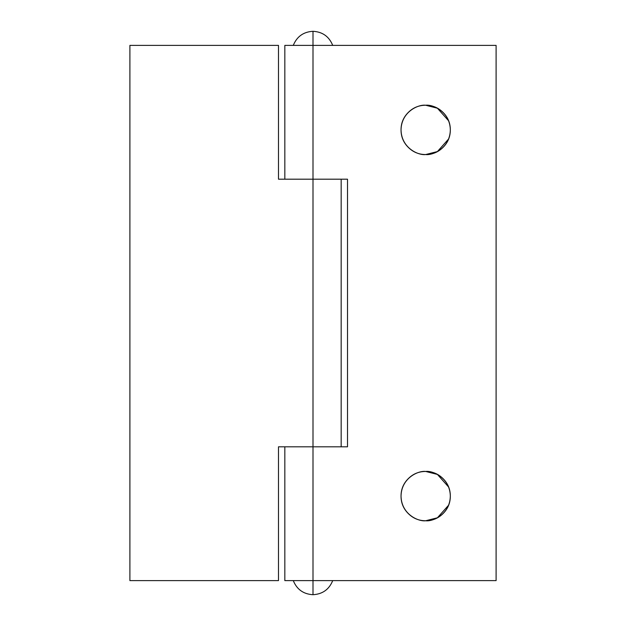<?xml version="1.0" encoding="UTF-8"?>
<svg xmlns="http://www.w3.org/2000/svg" width="626" height="626" viewBox="0 0 626 626"><rect width="100%" height="100%" fill="white"/><g stroke="black" fill="none" stroke-linecap="round" stroke-linejoin="round"><path stroke-width="0.94" d="M313 580.615L313 594.7C322.539 594.16 329.112 589.465 332.719 580.615C329.112 589.465 322.539 594.16 313 594.7C303.461 594.16 296.888 589.465 293.281 580.615C296.888 589.465 303.461 594.16 313 594.7L313 446.808L347.508 446.808L347.508 179.192L313 179.192L313 31.3L313 45.385L496.105 45.385L496.105 580.615L313 580.615L313 446.808L347.508 446.808L347.508 179.192L313 179.192L313 45.385L284.83 45.385L284.83 179.192L284.83 45.385L496.105 45.385L496.105 580.615L284.83 580.615L284.83 446.808L284.83 580.615L313 580.615M293.281 45.385C296.888 36.535 303.461 31.84 313 31.3C303.461 31.84 296.888 36.535 293.281 45.385M332.719 45.385C329.112 36.535 322.539 31.84 313 31.3C322.539 31.84 329.112 36.535 332.719 45.385M408.254 478.679C413.066 473.866 418.872 471.456 425.68 471.456C432.887 470.462 449.992 477.857 450.329 496.105C449.992 514.353 432.887 521.748 425.68 520.754C418.473 521.748 401.368 514.353 401.031 496.105C401.368 477.857 418.473 470.462 425.68 471.456C418.872 471.456 413.066 473.866 408.254 478.679C403.441 483.491 401.031 489.297 401.031 496.105C401.031 502.913 403.441 508.719 408.254 513.531C413.066 518.344 418.872 520.754 425.68 520.754C432.488 520.754 438.294 518.344 443.106 513.531C447.919 508.719 450.329 502.913 450.329 496.105C450.329 489.297 447.919 483.491 443.106 478.679C438.294 473.866 432.488 471.456 425.68 471.456C432.488 471.456 438.294 473.866 443.106 478.679M448.584 139.011L437.41 151.57L425.68 154.544C418.473 155.538 401.368 148.143 401.031 129.895C401.368 111.647 418.473 104.252 425.68 105.246C418.872 105.246 413.066 107.656 408.254 112.469C403.441 117.281 401.031 123.087 401.031 129.895C401.031 136.703 403.441 142.509 408.254 147.321C413.066 152.134 418.872 154.544 425.68 154.544C432.488 154.544 438.294 152.134 443.106 147.321C447.919 142.509 450.329 136.703 450.329 129.895C450.329 123.087 447.919 117.281 443.106 112.469C438.294 107.656 432.488 105.246 425.68 105.246C432.887 104.252 449.992 111.647 450.329 129.895C449.992 148.143 432.887 155.538 425.68 154.544C418.872 154.544 413.066 152.134 408.254 147.321M408.254 112.469C413.066 107.656 418.872 105.246 425.68 105.246L437.41 108.22L448.584 120.779M448.584 505.221L437.41 517.78L425.68 520.754C418.872 520.754 413.066 518.344 408.254 513.531M448.584 486.989L437.41 474.43L425.68 471.456M313 179.192L313 446.808L278.492 446.808L278.492 580.615L129.895 580.615L129.895 45.385L278.492 45.385L278.492 179.192L313 179.192L313 446.808L278.492 446.808L278.492 580.615L129.895 580.615L129.895 45.385L278.492 45.385L278.492 179.192L313 179.192M341.17 446.808L341.17 179.192"/></g></svg>
